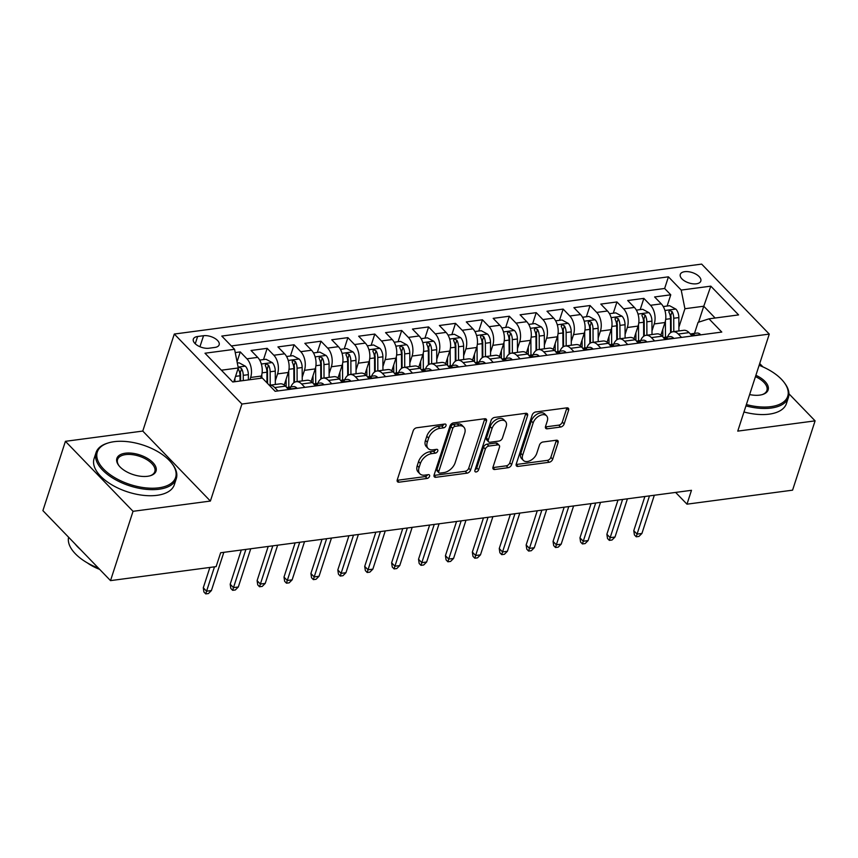 <?xml version="1.0" encoding="UTF-8"?>
<svg xmlns="http://www.w3.org/2000/svg" width="858" height="858" viewBox="0 0 858 858"><rect width="100%" height="100%" fill="white"/><g stroke="black" fill="none" stroke-linecap="round" stroke-linejoin="round"><path stroke-width="1.29" d="M445.999 425.697A2.317 1.448 136 0 0 445.817 424.335A2.317 1.448 136 0 0 444.766 424.045L416.709 427.767A3.314 2.081 136 0 0 413.181 430.834L397.275 479.815A3.314 2.081 136 0 0 397.533 481.767A3.314 2.081 136 0 0 399.024 482.185L427.091 478.464A2.317 1.448 136 0 0 429.558 476.319A2.317 1.448 136 0 0 429.375 474.946A2.317 1.448 136 0 0 428.324 474.656L424.689 475.139A10.596 6.639 136 0 1 419.894 473.798A10.596 6.639 136 0 1 419.069 467.546L420.399 463.47A10.596 6.639 136 0 1 431.681 453.635L435.306 453.153A2.317 1.448 136 0 0 437.773 451.008A2.317 1.448 136 0 0 437.601 449.646A2.317 1.448 136 0 0 436.55 449.345L432.915 449.828A10.596 6.639 136 0 1 428.121 448.487A10.596 6.639 136 0 1 427.295 442.245L428.625 438.159A10.596 6.639 136 0 1 439.897 428.335L443.532 427.852A2.317 1.448 136 0 0 445.999 425.697M684.695 271.686A10.8 5.448 18 0 0 680.276 274.399A10.8 5.448 18 0 0 684.941 281.177A10.8 5.448 18 0 0 696.396 283.794A10.8 5.448 18 0 0 700.814 281.081A10.8 5.448 18 0 0 696.149 274.303A10.8 5.448 18 0 0 684.695 271.686M560.617 427.037A3.314 2.081 136 0 0 564.146 423.959L568.607 410.221A3.314 2.081 136 0 0 568.35 408.269A3.314 2.081 136 0 0 566.848 407.85L535.682 411.979A3.314 2.081 136 0 0 532.164 415.058L516.248 464.039A3.314 2.081 136 0 0 516.505 465.991A3.314 2.081 136 0 0 518.007 466.409L549.163 462.269A3.314 2.081 136 0 0 552.691 459.202L558.086 442.599A3.314 2.081 136 0 0 557.829 440.647A3.314 2.081 136 0 0 556.327 440.229L542.996 441.999A3.314 2.081 136 0 0 539.467 445.077L536.786 453.303A8.859 5.556 136 0 1 530.544 460.456A8.859 5.556 136 0 1 523.359 460.403A8.859 5.556 136 0 1 522.661 455.18L533.14 422.93A8.859 5.556 136 0 1 539.382 415.787A8.859 5.556 136 0 1 546.578 415.84A8.859 5.556 136 0 1 547.265 421.064L545.527 426.437A3.314 2.081 136 0 0 545.785 428.389A3.314 2.081 136 0 0 547.275 428.807L560.617 427.037L558.783 425.139A3.314 2.081 136 0 0 562.312 422.072L566.773 408.333A3.314 2.081 136 0 0 566.891 407.85M737.751 431.124L815.1 420.86L792.577 490.165L686.979 504.172L691.484 490.315L220.635 552.756L216.13 566.612L110.521 580.619L133.044 511.314L210.392 501.061L241.924 404.032L769.272 334.094L737.751 431.124M486.475 421.117A3.314 2.081 136 0 0 486.218 419.165A3.314 2.081 136 0 0 484.716 418.747L453.55 422.876A3.314 2.081 136 0 0 450.021 425.943L434.116 474.924A3.314 2.081 136 0 0 434.373 476.876A3.314 2.081 136 0 0 435.864 477.295L467.031 473.166A3.314 2.081 136 0 0 470.559 470.098L486.475 421.117L484.641 419.219A3.314 2.081 136 0 0 484.759 418.736M494.616 417.428L525.782 413.299A3.314 2.081 136 0 1 527.284 413.717A3.314 2.081 136 0 1 527.541 415.669L511.625 464.65A3.314 2.081 136 0 1 508.097 467.717L494.766 469.487A3.314 2.081 136 0 1 493.264 469.069A3.314 2.081 136 0 1 493.007 467.117L499.463 447.254A3.314 2.081 136 0 0 499.206 445.302A3.314 2.081 136 0 0 497.704 444.884L488.856 446.053A3.314 2.081 136 0 0 485.328 449.131L478.614 469.809A2.317 1.448 136 0 1 476.973 471.675A2.317 1.448 136 0 1 475.096 471.664A2.317 1.448 136 0 1 474.914 470.302L491.098 420.506A3.314 2.081 136 0 1 494.616 417.428M667.106 306.049L670.763 294.809L654.611 296.954L661.282 303.861L650.525 305.287A13.503 8.022 82.4 0 1 654.236 323.938L651.994 330.845M640.207 309.609L643.854 298.38L627.713 300.525L634.384 307.432L623.616 308.859A13.503 8.022 82.4 0 1 627.327 327.509L625.085 334.406M613.298 313.181L616.945 301.952L600.804 304.097L607.475 310.993L596.718 312.419A13.503 8.022 82.4 0 1 600.418 331.081L598.176 337.977M586.389 316.752L590.047 305.523L573.895 307.657L580.566 314.564L569.809 315.991A13.503 8.022 82.4 0 1 573.519 334.641L571.278 341.548M559.491 320.313L563.138 309.084L546.996 311.229L553.667 318.136L542.899 319.562A13.503 8.022 82.4 0 1 546.61 338.213L544.369 345.109M532.582 323.884L536.229 312.655L520.087 314.8L526.758 321.696L515.99 323.123A13.503 8.022 82.4 0 1 519.701 341.784L517.46 348.68M505.673 327.456L509.33 316.227L493.178 318.361L499.849 325.268L489.092 326.694A13.503 8.022 82.4 0 1 492.792 345.356L490.551 352.252M478.775 331.027L482.421 319.787L466.28 321.932L472.951 328.839L462.183 330.266A13.503 8.022 82.4 0 1 465.894 348.916L463.652 355.823M451.866 334.588L455.512 323.359L439.371 325.504L446.042 332.4L435.274 333.837A13.503 8.022 82.4 0 1 438.985 352.488L436.743 359.384M424.957 338.159L428.603 326.93L412.462 329.064L419.133 335.971L408.376 337.398A13.503 8.022 82.4 0 1 412.076 356.059L409.834 362.955M398.048 341.731L401.705 330.502L385.564 332.636L392.224 339.543L381.467 340.969A13.503 8.022 82.4 0 1 385.178 359.62L382.936 366.527M371.149 345.291L374.796 334.062L358.655 336.207L365.326 343.114L354.558 344.541A13.503 8.022 82.4 0 1 358.269 363.191L356.027 370.088M344.24 348.863L347.887 337.634L331.746 339.779L338.417 346.675L327.659 348.101A13.503 8.022 82.4 0 1 331.36 366.763L329.118 373.659M317.331 352.434L320.989 341.205L304.837 343.339L311.508 350.246L300.75 351.673A13.503 8.022 82.4 0 1 304.461 370.324L302.22 377.23M290.433 356.006L294.079 344.766L277.938 346.911L284.609 353.818L273.841 355.244A13.503 8.022 82.4 0 1 277.552 373.895L275.311 380.791M263.524 359.566L267.17 348.337L251.029 350.482L257.7 357.378A13.503 8.022 82.4 0 1 261.411 376.04L260.682 378.281M661.282 303.861A13.503 8.022 -97.6 0 1 664.993 322.511L660.907 335.092M634.384 307.432A13.503 8.022 -97.6 0 1 638.084 326.083L634.008 338.653M607.475 310.993A13.503 8.022 -97.6 0 1 611.186 329.654L607.099 342.224M580.566 314.564A13.503 8.022 -97.6 0 1 584.277 333.215L580.19 345.795M553.667 318.136A13.503 8.022 -97.6 0 1 557.368 336.786L553.281 349.356M526.758 321.696A13.503 8.022 -97.6 0 1 530.469 340.358L526.383 352.928M499.849 325.268A13.503 8.022 -97.6 0 1 503.56 343.929L499.474 356.499M472.951 328.839A13.503 8.022 -97.6 0 1 476.651 347.49L472.565 360.06M446.042 332.4A13.503 8.022 -97.6 0 1 449.753 351.061L445.667 363.631M419.133 335.971A13.503 8.022 -97.6 0 1 422.844 354.633L418.758 367.203M392.224 339.543A13.503 8.022 -97.6 0 1 395.935 358.194L391.849 370.774M365.326 343.114A13.503 8.022 -97.6 0 1 369.026 361.765L364.95 374.335M338.417 346.675A13.503 8.022 -97.6 0 1 342.127 365.336L338.041 377.906M311.508 350.246A13.503 8.022 -97.6 0 1 315.218 368.897L311.132 381.478M284.609 353.818A13.503 8.022 -97.6 0 1 288.309 372.469L284.234 385.038M208.944 348.23L214.865 347.436A10.468 5.277 18 0 0 219.155 344.809A10.468 5.277 18 0 0 214.629 338.245A10.468 5.277 18 0 0 203.539 335.714L197.619 336.497A10.468 5.277 18 0 0 193.329 339.125A10.468 5.277 18 0 0 197.855 345.688A10.468 5.277 18 0 0 208.944 348.23M241.924 404.032L174.303 334.041L701.651 264.103L769.272 334.094M670.763 294.809L664.639 288.481L668.425 276.834L221.782 336.068L234.577 349.303L238.288 367.964L233.773 381.853M668.425 276.834L681.209 290.079L710.81 286.154L738.588 314.907L708.998 318.833L721.782 332.067L275.15 391.302L262.355 378.056L232.765 381.982L204.987 353.228L234.577 349.303M237.055 361.786L240.272 351.909L246.943 358.805A13.503 8.022 82.4 0 1 250.643 377.466L249.914 379.708M269.326 385.274A13.503 8.022 82.4 0 1 269.337 385.263L280.105 383.837A13.503 8.022 82.4 0 1 285.478 386.132L288.728 389.5M269.337 385.263A13.503 8.022 82.4 0 1 274.721 387.559L277.971 390.926M692.32 335.982L689.071 332.614A13.503 8.022 -97.6 0 0 683.687 330.319L672.929 331.746A13.503 8.022 82.4 0 1 678.303 334.041L681.552 337.409M665.411 339.543L662.161 336.175A13.503 8.022 -97.6 0 0 656.778 333.891L646.02 335.317A13.503 8.022 82.4 0 1 651.394 337.612L654.654 340.969M638.502 343.114L635.252 339.747A13.503 8.022 -97.6 0 0 629.879 337.451L619.111 338.878A13.503 8.022 82.4 0 1 624.495 341.173L627.745 344.541M611.604 346.686L608.354 343.318A13.503 8.022 -97.6 0 0 602.97 341.023L592.213 342.449A13.503 8.022 82.4 0 1 597.586 344.744L600.836 348.112M584.695 350.246L581.445 346.889A13.503 8.022 -97.6 0 0 576.061 344.594L565.304 346.021A13.503 8.022 82.4 0 1 570.677 348.316L573.927 351.673M557.786 353.818L554.536 350.45A13.503 8.022 -97.6 0 0 549.163 348.155L538.395 349.581A13.503 8.022 82.4 0 1 543.779 351.877L547.029 355.244M530.888 357.389L527.627 354.022A13.503 8.022 -97.6 0 0 522.254 351.726L511.497 353.153A13.503 8.022 82.4 0 1 516.87 355.448L520.12 358.816M503.978 360.95L500.729 357.593A13.503 8.022 -97.6 0 0 495.345 355.298L484.588 356.724A13.503 8.022 82.4 0 1 489.961 359.019L493.211 362.387M477.069 364.521L473.82 361.154A13.503 8.022 -97.6 0 0 468.447 358.859L457.679 360.296A13.503 8.022 82.4 0 1 463.063 362.58L466.312 365.948M450.16 368.093L446.911 364.725A13.503 8.022 -97.6 0 0 441.538 362.43L430.77 363.856A13.503 8.022 82.4 0 1 436.154 366.151L439.403 369.519M423.262 371.664L420.012 368.296A13.503 8.022 -97.6 0 0 414.629 366.001L403.871 367.428A13.503 8.022 82.4 0 1 409.245 369.723L412.494 373.091M396.353 375.225L393.103 371.857A13.503 8.022 -97.6 0 0 387.73 369.573L376.962 370.999A13.503 8.022 82.4 0 1 382.336 373.294L385.596 376.651M369.444 378.796L366.194 375.429A13.503 8.022 -97.6 0 0 360.821 373.133L350.053 374.56A13.503 8.022 82.4 0 1 355.437 376.855L358.687 380.223M342.546 382.368L339.296 379A13.503 8.022 -97.6 0 0 333.912 376.705L323.155 378.131A13.503 8.022 82.4 0 1 328.528 380.426L331.778 383.794M315.637 385.928L312.387 382.571A13.503 8.022 -97.6 0 0 307.003 380.276L296.246 381.703A13.503 8.022 82.4 0 1 301.619 383.998L304.88 387.355M267.17 348.337L273.841 355.244M294.079 344.766L300.75 351.673M320.989 341.205L327.659 348.101M347.887 337.634L354.558 344.541M374.796 334.062L381.467 340.969M401.705 330.502L408.376 337.398M428.603 326.93L435.274 333.837M455.512 323.359L462.183 330.266M482.421 319.787L489.092 326.694M509.33 316.227L515.99 323.123M536.229 312.655L542.899 319.562M563.138 309.084L569.809 315.991M590.047 305.523L596.718 312.419M616.945 301.952L623.616 308.859M643.854 298.38L650.525 305.287M664.639 288.481L231.328 345.946M240.272 351.909L235.231 352.574M698.573 322.19L703.753 306.231L684.92 308.73L678.893 327.273M238.288 367.964L221.375 370.206M210.392 501.061L142.771 431.07L65.422 441.323L133.044 511.314M65.422 441.323L42.9 510.628L110.521 580.619M815.1 420.86L788.952 393.801M762.976 366.913L759.705 363.535M142.771 431.07L174.303 334.041M675.621 492.417L686.979 504.172M715.132 318.018L703.753 306.231L710.81 286.154M694.487 333.387L698.08 322.351L708.998 318.833M290.926 386.915A13.503 8.022 82.4 0 1 296.246 381.703M317.825 383.344A13.503 8.022 82.4 0 1 323.155 378.131M344.734 379.772A13.503 8.022 82.4 0 1 350.053 374.56M371.643 376.212A13.503 8.022 82.4 0 1 376.962 370.999M398.541 372.64A13.503 8.022 82.4 0 1 403.871 367.428M425.45 369.069A13.503 8.022 82.4 0 1 430.77 363.856M452.359 365.508A13.503 8.022 82.4 0 1 457.679 360.296M479.257 361.937A13.503 8.022 82.4 0 1 484.588 356.724M506.166 358.365A13.503 8.022 82.4 0 1 511.497 353.153M533.075 354.794A13.503 8.022 82.4 0 1 538.395 349.581M559.974 351.233A13.503 8.022 82.4 0 1 565.304 346.021M586.883 347.662A13.503 8.022 82.4 0 1 592.213 342.449M613.792 344.09A13.503 8.022 82.4 0 1 619.111 338.878M640.701 340.529A13.503 8.022 82.4 0 1 646.02 335.317M667.599 336.958A13.503 8.022 82.4 0 1 672.929 331.746M684.92 308.73L681.209 290.079M444.036 424.142A2.317 1.448 136 0 1 441.709 425.954L438.073 426.437A10.596 6.639 136 0 0 426.791 436.272L428.625 438.159M428.121 448.487L426.297 446.6A10.596 6.639 136 0 1 425.471 440.347L426.791 436.272M419.894 473.798L418.071 471.9A10.596 6.639 136 0 1 417.245 465.658L418.575 461.572A10.596 6.639 136 0 1 429.847 451.748L433.483 451.265A2.317 1.448 136 0 0 435.821 449.442M397.157 480.298A3.314 2.081 136 0 0 397.2 480.298L425.257 476.576A2.317 1.448 136 0 0 427.595 474.753M433.998 475.418A3.314 2.081 136 0 0 434.041 475.407L465.208 471.278A3.314 2.081 136 0 0 468.725 468.2L484.641 419.219M455.223 426.297A2.317 1.448 136 0 0 452.756 428.453L438.781 471.45A2.317 1.448 136 0 0 438.964 472.812A2.317 1.448 136 0 0 440.015 473.101L443.843 472.597A10.596 6.639 136 0 0 455.126 462.773L464.671 433.376A10.596 6.639 136 0 0 463.846 427.134A10.596 6.639 136 0 0 459.051 425.793L455.223 426.297L453.389 424.41A2.317 1.448 136 0 0 450.922 426.555L452.756 428.453M438.964 472.812L437.14 470.924A2.317 1.448 136 0 1 436.958 469.551L450.922 426.555M463.846 427.134L462.012 425.246A10.596 6.639 136 0 0 457.217 423.906L459.051 425.793M453.389 424.41L457.217 423.906M492.889 467.599A3.314 2.081 136 0 0 492.932 467.599L506.274 465.83A3.314 2.081 136 0 0 509.802 462.752L525.707 413.781A3.314 2.081 136 0 0 525.825 413.288M499.206 445.302L497.372 443.414A3.314 2.081 136 0 0 495.87 442.996L487.033 444.165A3.314 2.081 136 0 0 483.504 447.233L476.78 467.921L478.614 469.809M475.064 469.83A2.317 1.448 136 0 0 476.78 467.921M506.156 426.641A8.859 5.556 136 0 0 505.469 421.417A8.859 5.556 136 0 0 498.273 421.364A8.859 5.556 136 0 0 492.031 428.517L488.341 439.875A3.314 2.081 136 0 0 488.599 441.827A3.314 2.081 136 0 0 490.09 442.245L498.938 441.076A3.314 2.081 136 0 0 502.466 437.998L506.156 426.641M505.469 421.417L503.635 419.53A8.859 5.556 136 0 0 496.439 419.476A8.859 5.556 136 0 0 490.197 426.619L492.031 428.517M488.599 441.827L486.765 439.94A3.314 2.081 136 0 1 486.507 437.988L490.197 426.619M545.409 426.919A3.314 2.081 136 0 0 545.452 426.909L558.783 425.139M546.578 415.84L544.744 413.942A8.859 5.556 136 0 0 537.558 413.888A8.859 5.556 136 0 0 531.317 421.042L533.14 422.93M523.359 460.403L521.525 458.504A8.859 5.556 136 0 1 520.838 453.281L531.317 421.042M516.13 464.521A3.314 2.081 136 0 0 516.173 464.51L547.34 460.381A3.314 2.081 136 0 0 550.868 457.314L556.252 440.712A3.314 2.081 136 0 0 556.37 440.229M234.91 378.346L234.931 381.703M237.312 363.041L239.092 362.805L245.431 366.237A8.945 5.32 82.4 0 1 248.359 374.667L248.38 379.912M238.116 368.49L238.352 369.101A8.945 5.32 82.4 0 1 240.015 375.772L240.047 381.016M243.275 380.587L243.243 375.343A8.945 5.32 -97.6 0 0 241.581 368.672L240.004 367.514L238.245 367.782M241.581 368.672L240.283 372.662A4.558 2.713 82.4 0 1 240.594 374.764L240.626 380.941M209.888 567.438L203.282 587.784L206.574 591.194L214.489 566.838M211.411 590.551L208.44 593.543L205.748 593.897L206.574 591.194L211.411 590.551L223.831 552.327M205.748 593.897L203.914 592.009L203.282 587.784M114.157 441.677A41.173 20.753 18 0 0 108.408 442.9A41.173 20.753 18 0 0 105.877 471.256A41.173 20.753 18 0 0 158.751 487.827A41.173 20.753 18 0 0 171.997 463.567A41.173 20.753 18 0 0 114.157 441.677M171.997 463.567L172.608 464.371A42.192 21.268 -162 0 1 176.308 478.625A42.192 21.268 -162 0 1 159.03 489.232A42.192 21.268 -162 0 1 114.307 479.021A42.192 21.268 -162 0 1 96.064 452.552A42.192 21.268 -162 0 1 107.443 443.2L108.408 442.9M125.311 453.217A20.592 10.382 -162 0 1 151.748 461.497A20.592 10.382 -162 0 1 150.482 475.675A20.592 10.382 -162 0 1 147.608 476.287A20.592 10.382 -162 0 1 118.683 465.347A20.592 10.382 -162 0 1 125.311 453.217M149.989 475.825A19.573 9.867 18 0 0 154.805 471.632A19.573 9.867 18 0 0 146.343 459.352A19.573 9.867 18 0 0 125.59 454.611A19.573 9.867 18 0 0 117.567 459.534A19.573 9.867 18 0 0 119.005 465.755M98.456 568.135A42.192 21.268 -162 0 1 68.597 537.237M80.577 549.624A42.192 21.268 -162 0 1 75.118 543.972M99.635 569.347A30.373 15.315 -162 0 1 87.344 562.88M176.308 478.625L174.324 484.716A42.192 21.268 -162 0 1 157.046 495.323A42.192 21.268 -162 0 1 112.323 485.113A42.192 21.268 -162 0 1 94.08 458.644L96.064 452.552M746.374 404.558A41.173 20.753 18 0 0 770.859 406.649A41.173 20.753 18 0 0 784.105 382.389A41.173 20.753 18 0 0 759.126 365.315M784.105 382.389L784.705 383.194A42.192 21.268 -162 0 1 788.416 397.447A42.192 21.268 -162 0 1 771.138 408.054A42.192 21.268 -162 0 1 745.945 405.888M755.887 375.3A20.592 10.382 -162 0 1 762.59 394.498A20.592 10.382 -162 0 1 759.716 395.12A20.592 10.382 -162 0 1 749.624 394.573M762.097 394.648A19.573 9.867 18 0 0 766.913 390.454A19.573 9.867 18 0 0 755.458 376.63M788.416 397.447L786.432 403.539A42.192 21.268 -162 0 1 769.154 414.157A42.192 21.268 -162 0 1 743.961 411.979M261.819 374.517L261.84 378.131M259.684 360.081L266.001 359.245L272.34 362.666A8.945 5.32 82.4 0 1 275.268 371.096L275.332 384.47M270.216 385.156L270.152 371.771A8.945 5.32 -97.6 0 0 268.49 365.111L265.723 363.889L265.261 365.529A8.945 5.32 82.4 0 1 266.924 372.2L266.977 382.84M268.49 365.111L267.192 369.101A4.558 2.713 82.4 0 1 267.503 371.192L267.557 383.451M286.122 379.225L286.154 386.829M288.728 370.946L288.803 387.194M286.583 356.51L292.9 355.673L299.249 359.105A8.945 5.32 82.4 0 1 302.166 367.535L302.231 380.909M297.125 381.585L297.061 368.211A8.945 5.32 -97.6 0 0 295.399 361.54L292.621 360.328L292.17 361.969A8.945 5.32 82.4 0 1 293.833 368.64L293.897 382.668M295.399 361.54L294.101 365.529A4.558 2.713 82.4 0 1 294.412 367.632L294.476 382.293M313.02 375.665L313.063 383.269M315.626 367.374L315.712 383.623M313.492 352.938L319.809 352.102L326.158 355.534A8.945 5.32 82.4 0 1 329.075 363.964L329.14 377.338M324.024 378.013L323.959 364.639A8.945 5.32 -97.6 0 0 322.297 357.968L319.53 356.756L319.069 358.397A8.945 5.32 82.4 0 1 320.731 365.068L320.806 379.097M322.297 357.968L321.01 361.958A4.558 2.713 82.4 0 1 321.31 364.06L321.385 378.721M339.929 372.093L339.961 379.697M342.535 363.813L342.61 380.062M340.401 349.378L346.718 348.541L353.056 351.962A8.945 5.32 82.4 0 1 355.984 360.392L356.049 373.766M350.933 374.453L350.868 361.068A8.945 5.32 -97.6 0 0 349.206 354.397L346.439 353.185L345.978 354.826A8.945 5.32 82.4 0 1 347.64 361.497L347.704 375.525M349.206 354.397L347.908 358.387A4.558 2.713 82.4 0 1 348.219 360.489L348.294 375.161M296.922 388.417L296.836 388.02A8.945 5.32 -97.6 0 0 293.361 386.593L288.245 387.269A8.945 5.32 -97.6 0 0 287.001 387.709M287.012 388.041C289.639 388.91 290.712 388.76 290.24 387.612A8.945 5.32 -97.6 0 0 288.245 387.269M290.637 388.191L290.24 387.612L289.907 388.631M241.302 550.01L230.191 584.223L233.483 587.623L245.892 549.41M238.32 586.979L235.339 589.972L232.657 590.325L233.483 587.623L238.32 586.979L250.74 548.766M232.657 590.325L230.823 588.438L230.191 584.223M323.831 384.845L323.734 384.448A8.945 5.32 -97.6 0 0 320.27 383.022L315.154 383.698A8.945 5.32 -97.6 0 0 313.899 384.137M313.91 384.481C316.548 385.339 317.621 385.199 317.138 384.052A8.945 5.32 -97.6 0 0 315.154 383.698M317.546 384.62L317.138 384.052L316.816 385.06M268.211 546.449L257.1 580.651L260.382 584.051L272.801 545.838M265.229 583.408L262.248 586.4L259.556 586.754L260.382 584.051L265.229 583.408L277.649 545.195M259.556 586.754L257.732 584.866L257.1 580.651M350.74 381.274L350.643 380.877A8.945 5.32 -97.6 0 0 347.168 379.451L342.063 380.126A8.945 5.32 -97.6 0 0 340.808 380.566M340.819 380.909C343.447 381.767 344.53 381.628 344.047 380.48A8.945 5.32 -97.6 0 0 342.063 380.126M344.444 381.059L344.047 380.48L343.715 381.499M295.109 542.878L283.998 577.08L287.291 580.491L299.71 542.267M292.138 579.847L289.157 582.839L286.465 583.193L287.291 580.491L292.138 579.847L304.547 541.623M286.465 583.193L284.641 581.295L283.998 577.08M377.638 377.713L377.552 377.316A8.945 5.32 -97.6 0 0 374.077 375.89L368.961 376.565A8.945 5.32 -97.6 0 0 367.717 377.005M367.728 377.338C370.356 378.206 371.428 378.056 370.956 376.909A8.945 5.32 -97.6 0 0 368.961 376.565M371.353 377.488L370.956 376.909L370.624 377.928M322.018 539.307L310.907 573.509L314.2 576.919L326.619 538.695M319.037 576.276L316.066 579.268L313.374 579.622L314.2 576.919L319.037 576.276L331.456 538.063M313.374 579.622L311.54 577.734L310.907 573.509M366.838 368.522L366.87 376.126M369.444 360.242L369.519 376.49M367.299 345.806L373.616 344.97L379.965 348.391A8.945 5.32 82.4 0 1 382.882 356.821L382.947 370.206M377.842 370.881L377.777 357.507A8.945 5.32 -97.6 0 0 376.115 350.836L373.337 349.624L372.887 351.265A8.945 5.32 82.4 0 1 374.549 357.936L374.614 371.964M376.115 350.836L374.817 354.826A4.558 2.713 82.4 0 1 375.128 356.928L375.193 371.589M404.547 374.142L404.45 373.745A8.945 5.32 -97.6 0 0 400.986 372.318L395.87 372.994A8.945 5.32 -97.6 0 0 394.616 373.434M394.637 373.777C397.265 374.635 398.337 374.496 397.865 373.348A8.945 5.32 -97.6 0 0 395.87 372.994M398.262 373.916L397.865 373.348L397.533 374.356M348.927 535.746L337.816 569.948L341.098 573.348L353.517 535.135M345.946 572.704L342.964 575.697L340.272 576.05L341.098 573.348L345.946 572.704L358.365 534.491M340.272 576.05L338.449 574.163L337.816 569.948M393.736 364.95L393.779 372.565M396.342 356.671L396.428 372.919M394.208 342.235L400.525 341.398L406.874 344.83A8.945 5.32 82.4 0 1 409.792 353.26L409.856 366.634M404.74 367.31L404.676 353.936A8.945 5.32 -97.6 0 0 403.013 347.265L400.246 346.053L399.785 347.694A8.945 5.32 82.4 0 1 401.447 354.365L401.523 368.393M403.013 347.265L401.726 351.254A4.558 2.713 82.4 0 1 402.027 353.357L402.102 368.018M431.456 370.57L431.359 370.173A8.945 5.32 -97.6 0 0 427.885 368.747L422.779 369.423A8.945 5.32 -97.6 0 0 421.525 369.862M421.535 370.206C424.163 371.064 425.246 370.924 424.764 369.777A8.945 5.32 -97.6 0 0 422.779 369.423M425.16 370.356L424.764 369.777L424.442 370.795M375.836 532.174L364.714 566.377L368.007 569.787L380.426 531.563M372.855 569.144L369.873 572.125L367.181 572.49L368.007 569.787L372.855 569.144L385.263 530.92M367.181 572.49L365.358 570.591L364.714 566.377M420.645 361.39L420.688 368.994M423.251 353.11L423.326 369.348M421.117 338.674L427.434 337.827L433.773 341.259A8.945 5.32 82.4 0 1 436.701 349.689L436.765 363.063M431.649 363.738L431.585 350.364A8.945 5.32 -97.6 0 0 429.922 343.693L427.155 342.481L426.694 344.122A8.945 5.32 82.4 0 1 428.356 350.793L428.421 364.822M429.922 343.693L428.625 347.683A4.558 2.713 82.4 0 1 428.936 349.785L429.011 364.457M458.354 367.01L458.269 366.602A8.945 5.32 -97.6 0 0 454.794 365.176L449.678 365.862A8.945 5.32 -97.6 0 0 448.434 366.302M448.444 366.634C451.072 367.492 452.155 367.353 451.673 366.205A8.945 5.32 -97.6 0 0 449.678 365.862M452.069 366.784L451.673 366.205L451.34 367.224M402.734 528.603L391.623 562.805L394.916 566.216L407.336 527.992M399.753 565.572L396.782 568.564L394.09 568.918L394.916 566.216L399.753 565.572L412.172 527.348M394.09 568.918L392.256 567.031L391.623 562.805M447.554 357.818L447.586 365.422M450.16 349.538L450.236 365.787M448.015 335.103L454.332 334.266L460.682 337.687A8.945 5.32 82.4 0 1 463.599 346.117L463.663 359.502M458.558 360.178L458.494 346.804A8.945 5.32 -97.6 0 0 456.831 340.133L454.064 338.921L453.603 340.562A8.945 5.32 82.4 0 1 455.266 347.222L455.33 361.261M456.831 340.133L455.534 344.122A4.558 2.713 82.4 0 1 455.845 346.224L455.909 360.886M485.263 363.438L485.167 363.041A8.945 5.32 -97.6 0 0 481.703 361.615L476.587 362.291A8.945 5.32 -97.6 0 0 475.343 362.73M475.353 363.063C477.981 363.931 479.054 363.781 478.582 362.644A8.945 5.32 -97.6 0 0 476.587 362.291M478.979 363.213L478.582 362.644L478.249 363.653M429.644 525.032L418.532 559.244L421.814 562.644L434.234 524.431M426.662 562.001L423.68 564.993L420.988 565.347L421.814 562.644L426.662 562.001L439.082 523.788M420.988 565.347L419.165 563.459L418.532 559.244M512.172 359.867L512.076 359.47A8.945 5.32 -97.6 0 0 508.612 358.043L503.496 358.719A8.945 5.32 -97.6 0 0 502.241 359.159M502.252 359.502C504.89 360.36 505.963 360.221 505.48 359.073A8.945 5.32 -97.6 0 0 503.496 358.719M505.877 359.652L505.48 359.073L505.158 360.081M456.553 521.471L445.431 555.673L448.723 559.073L461.143 520.86M453.571 558.44L450.589 561.422L447.897 561.786L448.723 559.073L453.571 558.44L465.991 520.216M447.897 561.786L446.074 559.888L445.431 555.673M539.081 356.295L538.985 355.898A8.945 5.32 -97.6 0 0 535.51 354.472L530.405 355.158A8.945 5.32 -97.6 0 0 529.15 355.587M529.161 355.931C531.788 356.789 532.872 356.649 532.389 355.502A8.945 5.32 -97.6 0 0 530.405 355.158M532.786 356.081L532.389 355.502L532.057 356.52M483.451 517.9L472.34 552.102L475.632 555.512L488.052 517.288M480.469 554.869L477.498 557.861L474.806 558.215L475.632 555.512L480.469 554.869L492.889 516.645M474.806 558.215L472.973 556.327L472.34 552.102M565.98 352.735L565.894 352.338A8.945 5.32 -97.6 0 0 562.419 350.911L557.303 351.587A8.945 5.32 -97.6 0 0 556.059 352.027M556.07 352.359C558.697 353.228 559.77 353.078 559.298 351.93A8.945 5.32 -97.6 0 0 557.303 351.587M559.695 352.509L559.298 351.93L558.966 352.949M510.36 514.328L499.249 548.541L502.541 551.941L514.95 513.727M507.378 551.297L504.397 554.289L501.716 554.643L502.541 551.941L507.378 551.297L519.798 513.084M501.716 554.643L499.882 552.756L499.249 548.541M592.889 349.163L592.792 348.766A8.945 5.32 -97.6 0 0 589.328 347.34L584.212 348.016A8.945 5.32 -97.6 0 0 582.957 348.455M582.968 348.798C585.606 349.656 586.679 349.517 586.196 348.369A8.945 5.32 -97.6 0 0 584.212 348.016M586.593 348.938L586.196 348.369L585.875 349.378M537.269 510.767L526.147 544.969L529.44 548.369L541.859 510.156M534.287 547.726L531.306 550.718L528.614 551.072L529.44 548.369L534.287 547.726L546.707 509.513M528.614 551.072L526.791 549.184L526.147 544.969M619.798 345.592L619.701 345.195A8.945 5.32 -97.6 0 0 616.226 343.768L611.121 344.444A8.945 5.32 -97.6 0 0 609.866 344.884M609.877 345.227C612.505 346.085 613.588 345.946 613.105 344.798A8.945 5.32 -97.6 0 0 611.121 344.444M613.502 345.377L613.105 344.798L612.773 345.817M564.167 507.196L553.056 541.398L556.349 544.809L568.768 506.585M561.186 544.165L558.215 547.157L555.523 547.511L556.349 544.809L561.186 544.165L573.605 505.941M555.523 547.511L553.689 545.613L553.056 541.398M646.696 342.031L646.61 341.634A8.945 5.32 -97.6 0 0 643.135 340.208L638.02 340.883A8.945 5.32 -97.6 0 0 636.775 341.323M636.786 341.656C639.414 342.524 640.486 342.374 640.014 341.227A8.945 5.32 -97.6 0 0 638.02 340.883M640.411 341.806L640.014 341.227L639.682 342.245M591.076 503.625L579.965 537.827L583.258 541.237L595.666 503.013M588.095 540.594L585.113 543.586L582.432 543.94L583.258 541.237L588.095 540.594L600.514 502.38M582.432 543.94L580.598 542.052L579.965 537.827M673.605 338.46L673.509 338.063A8.945 5.32 -97.6 0 0 670.044 336.636L664.929 337.312A8.945 5.32 -97.6 0 0 663.674 337.752M663.684 338.095C666.323 338.953 667.395 338.803 666.913 337.666A8.945 5.32 -97.6 0 0 664.929 337.312M667.32 338.234L666.913 337.666L666.591 338.674M617.985 500.064L606.874 534.266L610.156 537.666L622.576 499.453M615.004 537.022L612.022 540.014L609.33 540.368L610.156 537.666L615.004 537.022L627.423 498.809M609.33 540.368L607.507 538.481L606.874 534.266M700.514 334.888L700.418 334.491A8.945 5.32 -97.6 0 0 696.943 333.065L691.838 333.741A8.945 5.32 -97.6 0 0 690.583 334.18M690.593 334.523C693.221 335.381 694.304 335.242 693.822 334.094A8.945 5.32 -97.6 0 0 691.838 333.741M694.219 334.674L693.822 334.094L693.489 335.103M644.884 496.492L633.772 530.694L637.065 534.094L649.485 495.881M641.913 533.462L638.931 536.443L636.239 536.808L637.065 534.094L641.913 533.462L654.322 495.238M636.239 536.808L634.416 534.909L633.772 530.694M474.453 354.247L474.495 361.851M477.059 345.967L477.145 362.215M474.924 331.531L481.241 330.695L487.591 334.127A8.945 5.32 82.4 0 1 490.508 342.556L490.572 355.931M485.456 356.606L485.392 343.232A8.945 5.32 -97.6 0 0 483.74 336.561L480.963 335.349L480.501 336.99A8.945 5.32 82.4 0 1 482.164 343.661L482.239 357.689M483.74 336.561L482.443 340.551A4.558 2.713 82.4 0 1 482.743 342.653L482.818 357.314M501.362 350.686L501.404 358.29M503.968 342.406L504.043 358.644M501.833 327.96L508.151 327.123L514.489 330.555A8.945 5.32 82.4 0 1 517.417 338.985L517.481 352.359M512.365 353.035L512.301 339.661A8.945 5.32 -97.6 0 0 510.639 332.99L507.872 331.778L507.41 333.419A8.945 5.32 82.4 0 1 509.073 340.09L509.137 354.118M510.639 332.99L509.341 336.979A4.558 2.713 82.4 0 1 509.652 339.082L509.727 353.743M528.271 347.115L528.303 354.719M530.877 338.835L530.952 355.083M528.742 324.399L535.049 323.563L541.398 326.984A8.945 5.32 82.4 0 1 544.315 335.414L544.38 348.788M539.274 349.474L539.21 336.089A8.945 5.32 -97.6 0 0 537.548 329.429L534.781 328.206L534.319 329.847A8.945 5.32 82.4 0 1 535.982 336.518L536.046 350.547M537.548 329.429L536.25 333.408A4.558 2.713 82.4 0 1 536.561 335.51L536.625 350.182M555.18 343.543L555.212 351.147M557.786 335.264L557.861 351.512M555.641 320.828L561.958 319.991L568.307 323.423A8.945 5.32 82.4 0 1 571.224 331.853L571.289 345.227M566.183 345.903L566.119 332.529A8.945 5.32 -97.6 0 0 564.457 325.858L561.679 324.646L561.229 326.287A8.945 5.32 82.4 0 1 562.88 332.958L562.955 346.986M564.457 325.858L563.159 329.847A4.558 2.713 82.4 0 1 563.47 331.949L563.534 346.611M582.078 339.983L582.121 347.587M584.684 331.692L584.77 347.94M582.55 317.256L588.867 316.42L595.205 319.852A8.945 5.32 82.4 0 1 598.133 328.282L598.198 341.656M593.082 342.331L593.017 328.957A8.945 5.32 -97.6 0 0 591.355 322.286L588.588 321.074L588.127 322.715A8.945 5.32 82.4 0 1 589.789 329.386L589.854 343.414M591.355 322.286L590.057 326.276A4.558 2.713 82.4 0 1 590.368 328.378L590.443 343.039M608.987 336.411L609.019 344.015M611.593 328.131L611.668 344.38M609.459 313.696L615.776 312.859L622.114 316.28A8.945 5.32 82.4 0 1 625.042 324.71L625.107 338.084M619.991 338.771L619.926 325.386A8.945 5.32 -97.6 0 0 618.264 318.715L615.497 317.503L615.036 319.144A8.945 5.32 82.4 0 1 616.698 325.815L616.763 339.843M618.264 318.715L616.966 322.705A4.558 2.713 82.4 0 1 617.277 324.807L617.352 339.478M635.896 332.84L635.928 340.444M638.502 324.56L638.577 340.808M636.357 310.124L642.674 309.288L649.023 312.709A8.945 5.32 82.4 0 1 651.941 321.139L652.005 334.523M646.9 335.199L646.835 321.825A8.945 5.32 -97.6 0 0 645.173 315.154L642.395 313.942L641.945 315.583A8.945 5.32 82.4 0 1 643.607 322.254L643.672 336.282M645.173 315.154L643.875 319.144A4.558 2.713 82.4 0 1 644.186 321.246L644.251 335.907M662.794 329.268L662.837 336.883M665.4 320.989L665.486 337.237M663.266 306.553L669.583 305.716L675.932 309.148A8.945 5.32 82.4 0 1 678.85 317.578L678.914 330.952M673.798 331.628L673.734 318.254A8.945 5.32 -97.6 0 0 672.071 311.583L669.304 310.371L668.843 312.012A8.945 5.32 82.4 0 1 670.506 318.683L670.581 332.711M672.071 311.583L670.784 315.572A4.558 2.713 82.4 0 1 671.085 317.674L671.16 332.336M664.993 322.511L654.236 323.938M638.084 326.083L627.327 327.509M611.186 329.654L600.418 331.081M584.277 333.215L573.519 334.641M557.368 336.786L546.61 338.213M530.469 340.358L519.701 341.784M503.56 343.929L492.792 345.356M476.651 347.49L465.894 348.916M449.753 351.061L438.985 352.488M422.844 354.633L412.076 356.059M395.935 358.194L385.178 359.62M369.026 361.765L358.269 363.191M342.127 365.336L331.36 366.763M315.218 368.897L304.461 370.324M288.309 372.469L277.552 373.895M261.411 376.04L250.643 377.466M285.478 386.132L274.721 387.559M689.071 332.614L678.303 334.041M662.161 336.175L651.394 337.612M635.252 339.747L624.495 341.173M608.354 343.318L597.586 344.744M581.445 346.889L570.677 348.316M554.536 350.45L543.779 351.877M527.627 354.022L516.87 355.448M500.729 357.593L489.961 359.019M473.82 361.154L463.063 362.58M446.911 364.725L436.154 366.151M420.012 368.296L409.245 369.723M393.103 371.857L382.336 373.294M366.194 375.429L355.437 376.855M339.296 379L328.528 380.426M312.387 382.571L301.619 383.998M257.7 357.378L246.943 358.805M195.249 343.779L197.619 336.497M199.946 346.739L203.539 335.714M438.073 426.437L439.897 428.335M425.471 440.347L427.295 442.245M433.483 451.265L435.306 453.153M429.847 451.748L431.681 453.635M418.575 461.572L420.399 463.47M417.245 465.658L419.069 467.546M425.257 476.576L427.091 478.464M397.2 480.298L399.024 482.185M441.709 425.954L443.532 427.852M468.725 468.2L470.559 470.098M465.208 471.278L467.031 473.166M434.041 475.407L435.864 477.295M436.958 469.551L438.781 471.45M525.707 413.781L527.541 415.669M509.802 462.752L511.625 464.65M506.274 465.83L508.097 467.717M492.932 467.599L494.766 469.487M495.87 442.996L497.704 444.884M487.033 444.165L488.856 446.053M483.504 447.233L485.328 449.131M486.507 437.988L488.341 439.875M545.452 426.909L547.275 428.807M520.838 453.281L522.661 455.18M556.252 440.712L558.086 442.599M550.868 457.314L552.691 459.202M547.34 460.381L549.163 462.269M516.173 464.51L518.007 466.409M566.773 408.333L568.607 410.221M562.312 422.072L564.146 423.959M245.281 366.151L238.116 367.095M240.015 375.772L235.553 376.362M248.359 374.667L243.243 375.343M272.179 362.58L261.336 364.017M266.924 372.2L262.098 372.844M275.268 371.096L270.152 371.771M299.088 359.009L288.234 360.457M293.833 368.64L289.007 369.272M302.166 367.535L297.061 368.211M325.997 355.448L315.143 356.885M320.731 365.068L315.916 365.712M329.075 363.964L323.959 364.639M352.895 351.877L342.052 353.314M347.64 361.497L342.814 362.14M355.984 360.392L350.868 361.068M288.47 389.232L296.857 388.116M315.379 385.66L323.766 384.545M342.278 382.089L350.665 380.984M369.187 378.528L377.574 377.413M379.804 348.305L368.951 349.753M374.549 357.936L369.723 358.569M382.882 356.821L377.777 357.507M396.096 374.957L404.483 373.841M406.713 344.744L395.86 346.182M401.447 354.365L396.632 354.998M409.792 353.26L404.676 353.936M422.994 371.385L431.381 370.281M433.622 341.173L422.769 342.61M428.356 350.793L423.53 351.437M436.701 349.689L431.585 350.364M449.903 367.825L458.29 366.709M460.521 337.602L449.667 339.039M455.266 347.222L450.439 347.865M463.599 346.117L458.494 346.804M476.812 364.253L485.199 363.138M503.721 360.682L512.097 359.577M530.619 357.121L539.006 356.006M557.528 353.55L565.915 352.434M584.437 349.978L592.824 348.863M611.336 346.407L619.723 345.302M638.245 342.846L646.632 341.731M665.154 339.275L673.541 338.159M692.052 335.703L700.439 334.599M487.43 334.041L476.576 335.478M482.164 343.661L477.348 344.294M490.508 342.556L485.392 343.232M514.339 330.469L503.485 331.907M509.073 340.09L504.247 340.733M517.417 338.985L512.301 339.661M541.237 326.898L530.383 328.335M535.982 336.518L531.156 337.162M544.315 335.414L539.21 336.089M568.146 323.327L557.292 324.774M562.88 332.958L558.065 333.59M571.224 331.853L566.119 332.529M595.055 319.766L584.201 321.203M589.789 329.386L584.974 330.03M598.133 328.282L593.017 328.957M621.953 316.194L611.111 317.632M616.698 325.815L611.872 326.458M625.042 324.71L619.926 325.386M648.862 312.623L638.009 314.06M643.607 322.254L638.781 322.887M651.941 321.139L646.835 321.825M675.772 309.062L664.918 310.499M670.506 318.683L665.69 319.315M678.85 317.578L673.734 318.254"/></g></svg>
